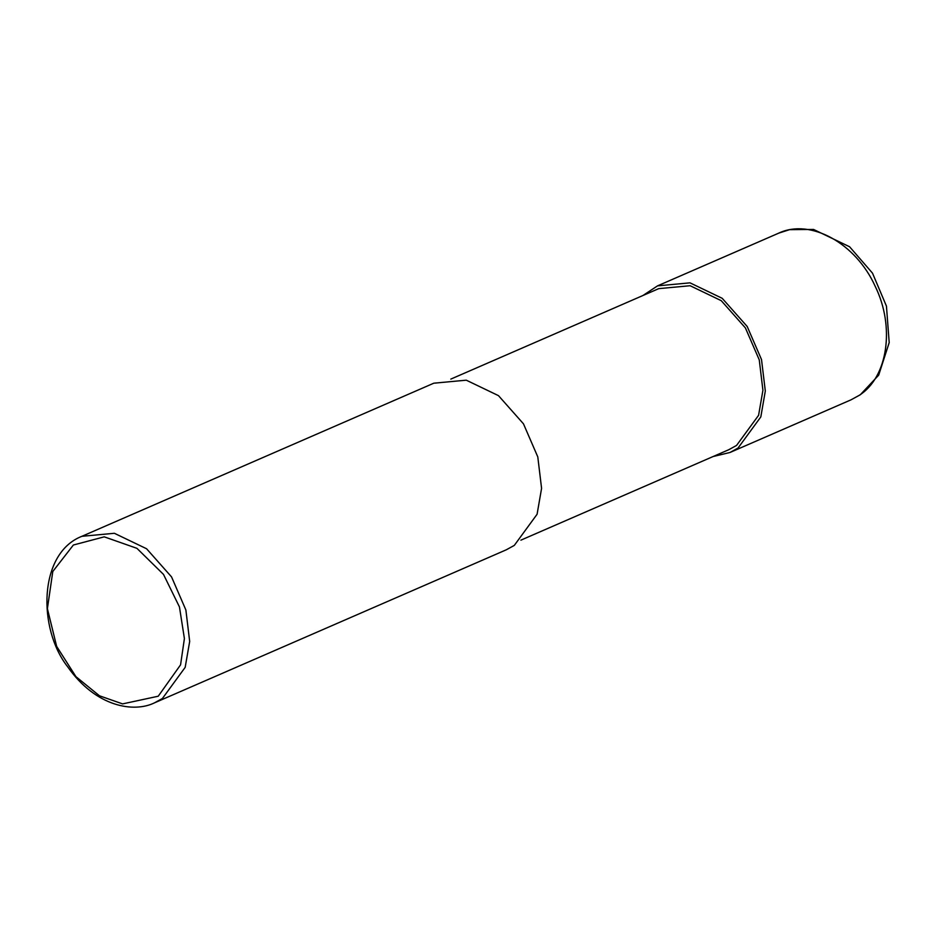 <?xml version="1.0" encoding="UTF-8"?>
<svg xmlns="http://www.w3.org/2000/svg" width="936" height="936" viewBox="0 0 936 936"><rect width="100%" height="100%" fill="white"/><g stroke="black" fill="none" stroke-linecap="round" stroke-linejoin="round"><path stroke-width="1.4" d="M450.813 379.103L658.733 288.639L690.125 285.726L721.258 300.678L745.395 327.904L759.26 359.88L762.922 390.289L758.581 415.327L736.562 445.431L728.805 449.701L520.884 540.154M642.927 295.519L657.528 285.866L689.996 282.847L722.206 298.315L747.185 326.477L761.518 359.564L765.309 391.014L760.816 416.918L738.036 448.063L730.01 452.474L712.998 456.569M81.9 536.305L433.801 383.198L466.268 380.18L498.478 395.647L523.458 423.809L537.79 456.897L541.581 488.346L537.088 514.25L514.309 545.395L506.282 549.806L154.381 702.901C134.304 712.729 96.186 707.534 67.638 666.748C37.569 628.465 38.505 553.094 81.9 536.305L114.367 533.286L146.578 548.753L171.545 576.904L185.878 609.991L189.68 641.441L185.176 667.356L162.408 698.502L154.381 702.901M158.231 696.22L122.604 703.895L99.473 695.799L75.933 676.658L56.651 646.378L47.397 608.657L52.79 571.498L73.382 545.009L104.247 536.843L136.937 548.332L163.484 574.4L179.443 606.914L184.404 638.574L180.566 664.841L158.231 696.22M859.225 395.343L851.116 399.777L860.313 394.746L878.682 375.149L889.2 342.611L886.45 306.142L872.504 273.16L849.584 246.765L813.559 229.437L789.551 229.671L778.693 233.146C810.33 218.146 855.797 243.173 875.16 286.229C895.202 326.945 887.796 377.325 859.225 395.343M778.693 233.158L657.528 285.866M851.198 399.754L730.01 452.474"/></g></svg>
